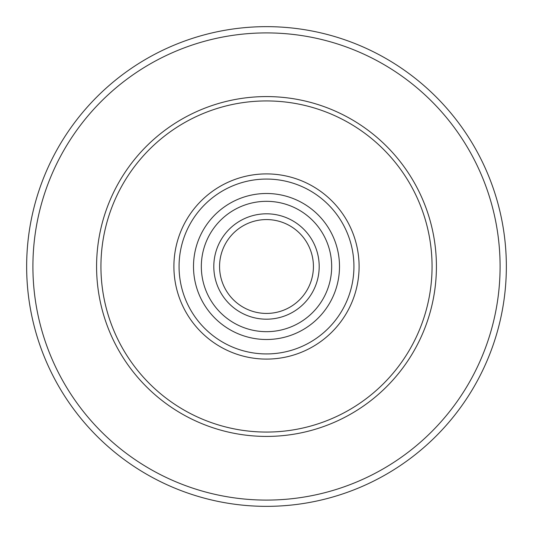<?xml version="1.0" encoding="UTF-8"?>
<svg xmlns="http://www.w3.org/2000/svg" width="533" height="533" viewBox="0 0 533 533"><rect width="100%" height="100%" fill="white"/><g stroke="black" fill="none" stroke-linecap="round" stroke-linejoin="round"><path stroke-width="0.8" d="M506.35 266.5A239.85 239.85 0 0 0 146.575 58.783A239.85 239.85 0 0 0 146.575 474.217A239.85 239.85 0 0 0 506.35 266.5M500.094 266.5A233.594 233.594 0 0 0 149.706 64.2A233.594 233.594 0 0 0 149.706 468.8A233.594 233.594 0 0 0 500.094 266.5M432.063 266.5A165.563 165.563 0 0 0 183.718 123.116A165.563 165.563 0 0 0 183.718 409.884A165.563 165.563 0 0 0 432.063 266.5M331.679 266.5A65.179 65.179 0 0 0 233.914 210.055A65.179 65.179 0 0 0 233.914 322.945A65.179 65.179 0 0 0 331.679 266.5M319.194 266.5A52.694 52.694 0 0 0 240.15 220.869A52.694 52.694 0 0 0 240.15 312.131A52.694 52.694 0 0 0 319.194 266.5M313.424 266.5A46.924 46.924 0 0 0 243.035 225.859A46.924 46.924 0 0 0 243.035 307.141A46.924 46.924 0 0 0 313.424 266.5M436.42 266.5A169.92 169.92 0 0 0 181.54 119.345A169.92 169.92 0 0 0 181.54 413.655A169.92 169.92 0 0 0 436.42 266.5M339.501 266.5A73.001 73.001 0 0 0 230.003 203.28A73.001 73.001 0 0 0 230.003 329.72A73.001 73.001 0 0 0 339.501 266.5M353.932 266.5A87.432 87.432 0 0 0 222.781 190.781A87.432 87.432 0 0 0 222.781 342.219A87.432 87.432 0 0 0 353.932 266.5M359.095 266.5A92.595 92.595 0 0 0 220.202 186.31A92.595 92.595 0 0 0 220.202 346.69A92.595 92.595 0 0 0 359.095 266.5"/></g></svg>
